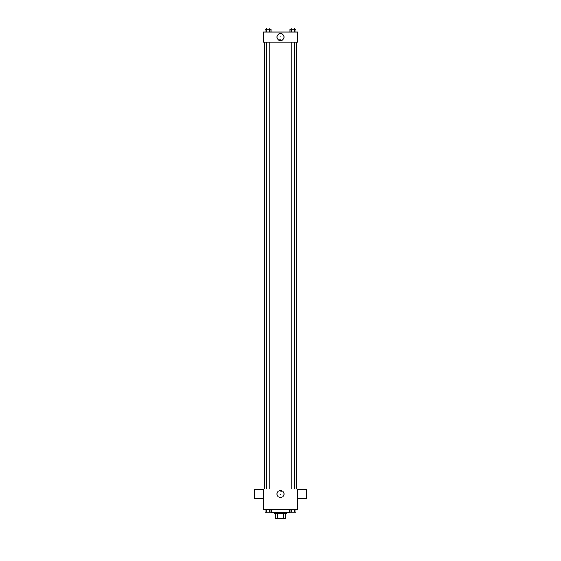 <?xml version="1.0" encoding="UTF-8"?>
<svg xmlns="http://www.w3.org/2000/svg" width="561" height="561" viewBox="0 0 561 561"><rect width="100%" height="100%" fill="white"/><g stroke="black" fill="none" stroke-linecap="round" stroke-linejoin="round"><path stroke-width="0.42" stroke-dasharray="2.81 2.1" d="M285.016 532.95L275.984 532.95M285.016 518.28L275.984 518.28L285.016 518.28M277.19 518.28L275.423 518.28L275.423 513.771L277.19 513.771L277.19 518.28L285.577 518.28M283.81 513.771L277.19 513.771L283.81 513.771L283.81 518.28M277.19 513.771L275.423 513.771M274.294 513.771L286.706 513.771M280.5 512.642L274.294 512.642L280.5 512.642M289.525 512.642L271.475 512.642M289.525 509.255L271.475 509.255L289.525 509.255M265.115 509.255L265.115 512.074L266.58 512.074L265.115 512.074L266.58 512.074L266.58 509.255L269.511 509.255L265.115 509.255L270.977 509.255L266.58 509.255L266.58 512.074L270.977 512.074L269.511 512.074L270.977 512.074L270.977 509.255L269.511 509.255L270.977 509.255L269.511 509.255L269.511 512.074L266.58 512.074L269.511 512.074L269.511 509.255L270.977 509.255L266.58 509.255L270.977 509.255M263.579 509.255L297.421 509.255L297.421 488.947L263.579 488.947L263.579 509.255M290.023 509.255L290.023 512.074L291.489 512.074L290.023 512.074L291.489 512.074L291.489 509.255L294.42 509.255L290.023 509.255L295.885 509.255L291.489 509.255L291.489 512.074L295.885 512.074L294.42 512.074L295.885 512.074L295.885 509.255L294.42 509.255L295.885 509.255L294.42 509.255L294.42 512.074L291.489 512.074L294.42 512.074L294.42 509.255L295.885 509.255L291.489 509.255L295.885 509.255M282.05 492.895A1.55 1.55 0 0 0 279.722 491.555A1.55 1.55 0 0 0 279.722 494.241A1.55 1.55 0 0 0 282.05 492.895A1.55 1.55 0 0 0 279.722 491.555A1.55 1.55 0 0 0 279.722 494.241A1.55 1.55 0 0 0 282.05 492.895M296.299 488.947L264.701 488.947L296.299 488.947M269.736 488.947L266.349 488.947L269.736 488.947L266.349 488.947L269.736 488.947L269.736 42.152L266.349 42.152L269.736 42.152M294.651 488.947L291.264 488.947L294.651 488.947L291.264 488.947L294.651 488.947L294.651 42.152L291.264 42.152L294.651 42.152M263.579 498.54L263.579 489.515L263.579 498.54M297.421 489.515L297.421 498.54L297.421 489.515M306.453 489.515L306.453 498.54M254.547 498.54L254.547 489.515M284.013 494.024A3.513 3.513 0 0 1 278.747 497.067A3.513 3.513 0 0 1 278.747 490.98A3.513 3.513 0 0 1 284.013 494.024M296.299 42.152L264.701 42.152L296.299 42.152M263.579 42.152L297.421 42.152L297.421 31.998L263.579 31.998L263.579 42.152M282.05 38.204A1.55 1.55 0 0 0 279.722 36.858A1.55 1.55 0 0 0 279.722 39.55A1.55 1.55 0 0 0 282.05 38.204A1.55 1.55 0 0 0 279.722 36.858A1.55 1.55 0 0 0 279.722 39.55A1.55 1.55 0 0 0 282.05 38.204M265.115 31.998L265.115 29.179L266.58 29.179L266.58 31.998L265.115 31.998L270.977 31.998L265.115 31.998L270.977 31.998L265.115 31.998L270.977 31.998L265.115 31.998L266.58 31.998L266.58 29.179L270.977 29.179L269.511 29.179L269.511 31.998L269.511 29.179L265.115 29.179L270.977 29.179L270.977 31.998M290.023 31.998L290.023 29.179L291.489 29.179L291.489 31.998L290.023 31.998L295.885 31.998L290.023 31.998L295.885 31.998L290.023 31.998L295.885 31.998L290.023 31.998L291.489 31.998L291.489 29.179L295.885 29.179L294.42 29.179L294.42 31.998L294.42 29.179L290.023 29.179L295.885 29.179L295.885 31.998M263.579 39.754L263.579 36.654L263.579 39.754M297.421 36.654L297.421 39.754L297.421 36.654M284.013 37.075A3.513 3.513 0 0 1 278.747 40.119A3.513 3.513 0 0 1 278.747 34.032A3.513 3.513 0 0 1 284.013 37.075M294.651 29.179L291.264 29.179L294.651 29.179L291.264 29.179L294.651 29.179L294.651 28.05L291.264 28.05L294.651 28.05L291.264 28.05L291.264 29.179M269.736 29.179L266.349 29.179L269.736 29.179L266.349 29.179L269.736 29.179L269.736 28.05L266.349 28.05L269.736 28.05L266.349 28.05L266.349 29.179M294.42 29.179L294.42 31.998M291.489 29.179L291.489 31.998M269.511 29.179L269.511 31.998M266.58 29.179L266.58 31.998M294.651 512.074L291.264 512.088M269.736 512.074L266.349 512.088M294.42 509.255L294.42 512.074M291.489 509.255L291.489 512.074M269.511 509.255L269.511 512.074M266.58 509.255L266.58 512.074M266.349 42.152L266.349 488.947M291.264 42.152L291.264 488.947"/><path stroke-width="0.84" d="M275.984 518.28L275.984 532.95L285.016 532.95L285.016 518.28M283.81 513.771L283.81 518.28L275.423 518.28L275.423 513.771M283.81 518.28L285.577 518.28L285.577 513.771L285.577 518.28M286.706 512.642L286.706 513.771L274.294 513.771L274.294 512.642M277.19 513.771L277.19 518.28M271.475 509.255L271.475 512.642L289.525 512.642L289.525 509.255M297.421 509.255L263.579 509.255L263.579 488.947L297.421 488.947L297.421 509.255M284.013 494.024A3.513 3.513 0 0 1 278.747 497.067A3.513 3.513 0 0 1 278.747 490.98A3.513 3.513 0 0 1 284.013 494.024M297.421 498.54L306.453 498.54L306.453 489.515L297.421 489.515M263.579 489.515L254.547 489.515L254.547 498.54L263.579 498.54M296.299 42.152L296.299 488.947M291.264 488.947L291.264 42.152M269.736 42.152L269.736 488.947M297.421 42.152L263.579 42.152L263.579 31.998L297.421 31.998L297.421 42.152M284.013 37.075A3.513 3.513 0 0 1 278.747 40.119A3.513 3.513 0 0 1 278.747 34.032A3.513 3.513 0 0 1 284.013 37.075M295.885 31.998L295.885 29.179L290.023 29.179L290.023 31.998M294.42 29.179L294.42 31.998M291.489 29.179L291.489 31.998M291.264 29.179L291.264 28.05L294.651 28.05L294.651 29.179M270.977 31.998L270.977 29.179L265.115 29.179L265.115 31.998M269.511 29.179L269.511 31.998M266.58 29.179L266.58 31.998M266.349 29.179L266.349 28.05L269.736 28.05L269.736 29.179M295.885 509.255L295.885 512.074L290.023 512.074L290.023 509.255M294.42 509.255L294.42 512.074M291.489 509.255L291.489 512.074M294.651 512.074L291.264 512.088M270.977 509.255L270.977 512.074L265.115 512.074L265.115 509.255M269.511 509.255L269.511 512.074M266.58 509.255L266.58 512.074M269.736 512.074L266.349 512.088M264.701 42.152L264.701 488.947M294.651 488.947L294.651 42.152M266.349 42.152L266.349 488.947"/></g></svg>
